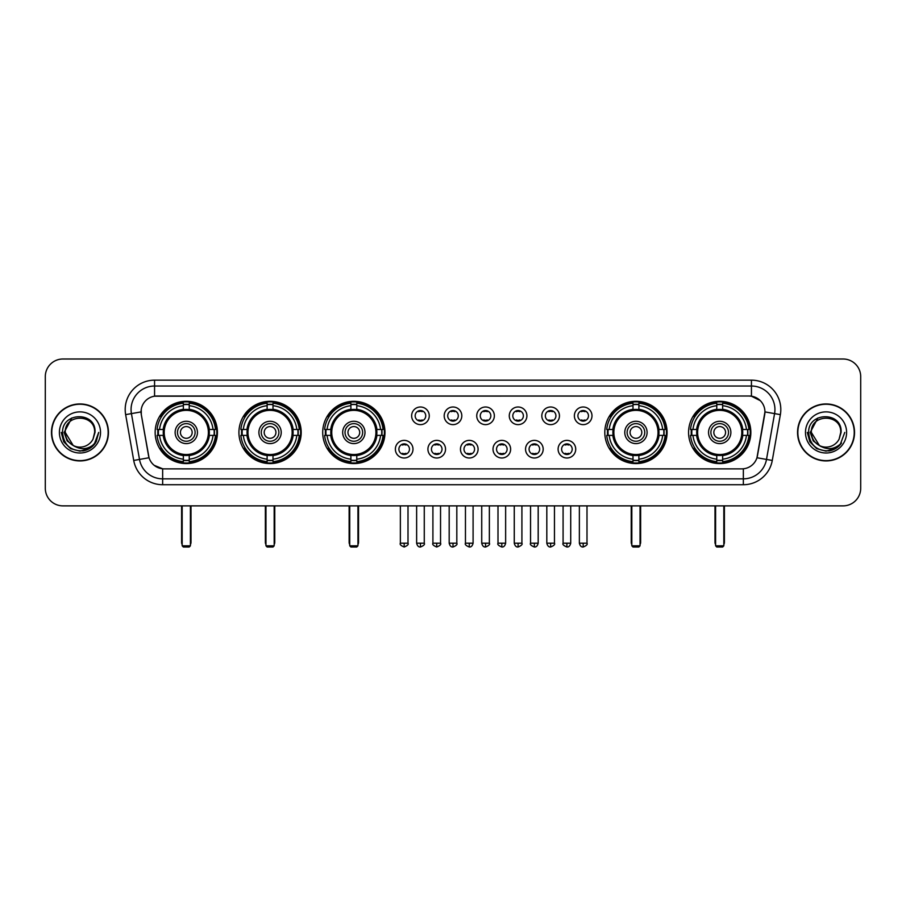 <?xml version="1.0" encoding="UTF-8"?>
<svg xmlns="http://www.w3.org/2000/svg" width="906" height="906" viewBox="0 0 906 906"><rect width="100%" height="100%" fill="white"/><g stroke="black" fill="none" stroke-linecap="round" stroke-linejoin="round"><path stroke-width="1.36" d="M688.571 432.434A31.132 31.132 0 0 0 719.704 463.578A31.132 31.132 0 0 0 750.848 432.434A31.132 31.132 0 0 0 719.704 401.301A31.132 31.132 0 0 0 688.571 432.434M238.924 432.434A31.132 31.132 0 0 0 270.067 463.578A31.132 31.132 0 0 0 301.2 432.434A31.132 31.132 0 0 0 270.067 401.301A31.132 31.132 0 0 0 238.924 432.434M322.706 432.434A31.132 31.132 0 0 0 353.838 463.578A31.132 31.132 0 0 0 384.971 432.434A31.132 31.132 0 0 0 353.838 401.301A31.132 31.132 0 0 0 322.706 432.434M604.8 432.434A31.132 31.132 0 0 0 635.933 463.578A31.132 31.132 0 0 0 667.076 432.434A31.132 31.132 0 0 0 635.933 401.301A31.132 31.132 0 0 0 604.8 432.434M155.153 432.434A31.132 31.132 0 0 0 186.296 463.578A31.132 31.132 0 0 0 217.429 432.434A31.132 31.132 0 0 0 186.296 401.301A31.132 31.132 0 0 0 155.153 432.434M412.989 449.183A8.811 8.811 0 0 1 404.178 457.994A8.811 8.811 0 0 1 395.367 449.183A8.811 8.811 0 0 1 404.178 440.373A8.811 8.811 0 0 1 412.989 449.183M398.889 449.183A5.289 5.289 0 0 0 404.178 454.472A5.289 5.289 0 0 0 409.467 449.183A5.289 5.289 0 0 0 404.178 443.895A5.289 5.289 0 0 0 398.889 449.183M445.537 449.183A8.811 8.811 0 0 1 436.726 457.994A8.811 8.811 0 0 1 427.915 449.183A8.811 8.811 0 0 1 436.726 440.373A8.811 8.811 0 0 1 445.537 449.183M431.437 449.183A5.289 5.289 0 0 0 436.726 454.472A5.289 5.289 0 0 0 442.015 449.183A5.289 5.289 0 0 0 436.726 443.895A5.289 5.289 0 0 0 431.437 449.183M478.085 449.183A8.811 8.811 0 0 1 469.274 457.994A8.811 8.811 0 0 1 460.463 449.183A8.811 8.811 0 0 1 469.274 440.373A8.811 8.811 0 0 1 478.085 449.183M463.985 449.183A5.289 5.289 0 0 0 469.274 454.472A5.289 5.289 0 0 0 474.563 449.183A5.289 5.289 0 0 0 469.274 443.895A5.289 5.289 0 0 0 463.985 449.183M510.633 449.183A8.811 8.811 0 0 1 501.822 457.994A8.811 8.811 0 0 1 493.011 449.183A8.811 8.811 0 0 1 501.822 440.373A8.811 8.811 0 0 1 510.633 449.183M496.533 449.183A5.289 5.289 0 0 0 501.822 454.472A5.289 5.289 0 0 0 507.111 449.183A5.289 5.289 0 0 0 501.822 443.895A5.289 5.289 0 0 0 496.533 449.183M543.181 449.183A8.811 8.811 0 0 1 534.359 457.994A8.811 8.811 0 0 1 525.548 449.183A8.811 8.811 0 0 1 534.359 440.373A8.811 8.811 0 0 1 543.181 449.183M529.081 449.183A5.289 5.289 0 0 0 534.359 454.472A5.289 5.289 0 0 0 539.648 449.183A5.289 5.289 0 0 0 534.359 443.895A5.289 5.289 0 0 0 529.081 449.183M575.718 449.183A8.811 8.811 0 0 1 566.907 457.994A8.811 8.811 0 0 1 558.096 449.183A8.811 8.811 0 0 1 566.907 440.373A8.811 8.811 0 0 1 575.718 449.183M561.618 449.183A5.289 5.289 0 0 0 566.907 454.472A5.289 5.289 0 0 0 572.196 449.183A5.289 5.289 0 0 0 566.907 443.895A5.289 5.289 0 0 0 561.618 449.183M429.263 415.809A8.811 8.811 0 0 1 420.452 424.631A8.811 8.811 0 0 1 411.641 415.809A8.811 8.811 0 0 1 420.452 406.998A8.811 8.811 0 0 1 429.263 415.809M415.163 415.809A5.289 5.289 0 0 0 420.452 421.097A5.289 5.289 0 0 0 425.741 415.809A5.289 5.289 0 0 0 420.452 410.531A5.289 5.289 0 0 0 415.163 415.809M461.811 415.809A8.811 8.811 0 0 1 453 424.631A8.811 8.811 0 0 1 444.189 415.809A8.811 8.811 0 0 1 453 406.998A8.811 8.811 0 0 1 461.811 415.809M447.711 415.809A5.289 5.289 0 0 0 453 421.097A5.289 5.289 0 0 0 458.289 415.809A5.289 5.289 0 0 0 453 410.531A5.289 5.289 0 0 0 447.711 415.809M494.359 415.809A8.811 8.811 0 0 1 485.548 424.631A8.811 8.811 0 0 1 476.737 415.809A8.811 8.811 0 0 1 485.548 406.998A8.811 8.811 0 0 1 494.359 415.809M480.259 415.809A5.289 5.289 0 0 0 485.548 421.097A5.289 5.289 0 0 0 490.837 415.809A5.289 5.289 0 0 0 485.548 410.531A5.289 5.289 0 0 0 480.259 415.809M526.907 415.809A8.811 8.811 0 0 1 518.096 424.631A8.811 8.811 0 0 1 509.274 415.809A8.811 8.811 0 0 1 518.096 406.998A8.811 8.811 0 0 1 526.907 415.809M512.807 415.809A5.289 5.289 0 0 0 518.096 421.097A5.289 5.289 0 0 0 523.374 415.809A5.289 5.289 0 0 0 518.096 410.531A5.289 5.289 0 0 0 512.807 415.809M559.444 415.809A8.811 8.811 0 0 1 550.633 424.631A8.811 8.811 0 0 1 541.822 415.809A8.811 8.811 0 0 1 550.633 406.998A8.811 8.811 0 0 1 559.444 415.809M545.344 415.809A5.289 5.289 0 0 0 550.633 421.097A5.289 5.289 0 0 0 555.922 415.809A5.289 5.289 0 0 0 550.633 410.531A5.289 5.289 0 0 0 545.344 415.809M591.992 415.809A8.811 8.811 0 0 1 583.181 424.631A8.811 8.811 0 0 1 574.37 415.809A8.811 8.811 0 0 1 583.181 406.998A8.811 8.811 0 0 1 591.992 415.809M577.892 415.809A5.289 5.289 0 0 0 583.181 421.097A5.289 5.289 0 0 0 588.47 415.809A5.289 5.289 0 0 0 583.181 410.531A5.289 5.289 0 0 0 577.892 415.809M133.726 460.452L125.64 414.631A29.377 29.377 0 0 1 154.564 380.158L751.436 380.158A29.377 29.377 0 0 1 780.36 414.631L772.274 460.452A29.377 29.377 0 0 1 743.35 484.721L162.65 484.721A29.377 29.377 0 0 1 133.726 460.452L139.501 459.433L131.427 413.612A23.499 23.499 0 0 1 154.564 386.024L751.436 386.024A23.499 23.499 0 0 1 774.573 413.612L766.499 459.433A23.499 23.499 0 0 1 743.35 478.844L162.65 478.844A23.499 23.499 0 0 1 139.501 459.433L149.037 457.745L141.302 414.631A15.866 15.866 0 0 1 156.919 396.013L749.081 396.013A15.866 15.866 0 0 1 764.698 414.631L757.45 455.752A15.866 15.866 0 0 1 741.833 468.866L164.167 468.866A15.866 15.866 0 0 1 148.55 455.752L141.302 414.631L141.234 409.523M157.95 435.378A28.494 28.494 0 0 1 157.95 429.501M607.598 435.378A28.494 28.494 0 0 1 607.598 429.501M325.492 435.378A28.494 28.494 0 0 1 325.492 429.501M241.721 435.378A28.494 28.494 0 0 1 241.721 429.501M691.369 435.378A28.494 28.494 0 0 1 691.369 429.501M51.472 432.434A28.494 28.494 0 0 0 79.966 460.928A28.494 28.494 0 0 0 108.448 432.434A28.494 28.494 0 0 0 79.966 403.951A28.494 28.494 0 0 0 51.472 432.434M797.552 432.434A28.494 28.494 0 0 0 826.034 460.928A28.494 28.494 0 0 0 854.528 432.434A28.494 28.494 0 0 0 826.034 403.951A28.494 28.494 0 0 0 797.552 432.434M154.564 380.158L154.564 396.194L749.081 396.013L751.436 396.194L760.293 400.656M741.833 468.866L164.167 468.866M162.65 484.721L162.65 468.787L154.179 465.322M780.36 414.631L764.947 411.913L756.963 457.745L772.274 460.452M860.7 376.624A17.622 17.622 0 0 0 843.078 359.002L62.922 359.002A17.622 17.622 0 0 0 45.3 376.624L45.3 488.243A17.622 17.622 0 0 0 62.922 505.876L843.078 505.876A17.622 17.622 0 0 0 860.7 488.243L860.7 376.624L860.7 488.243M45.3 376.624L45.3 488.243M843.078 359.002L62.922 359.002M62.922 505.876L843.078 505.876M108.154 432.434A28.199 28.199 0 0 0 79.966 404.246A28.199 28.199 0 0 0 51.767 432.434A28.199 28.199 0 0 0 79.966 460.633A28.199 28.199 0 0 0 108.154 432.434M90.068 448.198L79.966 451.165L70.6 448.651L63.748 441.8L61.234 432.434L63.748 441.8L70.6 448.651L79.966 451.165L89.32 448.651L96.172 441.8L98.686 432.434L94.054 444.767L91.438 447.236M74.451 446.307L67.169 440.95L64.145 432.434L71.823 417.96M73.171 445.458L65.277 432.434C64.371 413.487 95.549 413.487 94.643 432.434L93.035 439.127L95.005 432.434C96.455 411.233 61.914 411.754 62.559 432.434C63.726 444.937 70.611 451.075 83.216 450.882C88.346 449.886 92.412 447.27 95.413 443.011C88.641 449.523 81.291 450.373 73.363 445.559A14.689 14.689 0 0 0 93.035 439.127L94.643 432.434C95.549 413.487 64.371 413.487 65.277 432.434C64.371 413.487 95.549 413.487 94.643 432.434C95.549 413.487 64.371 413.487 65.277 432.434L73.171 445.458L65.277 432.434C65.538 438.357 68.233 442.728 73.363 445.559M59.4 432.434A20.566 20.566 0 0 0 79.966 453A20.566 20.566 0 0 0 100.521 432.434A20.566 20.566 0 0 0 79.966 411.879A20.566 20.566 0 0 0 59.4 432.434M95.413 443.011L90.158 448.142M90.034 448.221L83.295 450.86M98.686 432.434L96.172 441.8L89.32 448.651L79.966 451.165L70.6 448.651L63.748 441.8L61.234 432.434L63.748 441.8L70.6 448.651L79.966 451.165L89.32 448.651L96.172 441.8L98.686 432.434M854.233 432.434A28.199 28.199 0 0 0 826.034 404.246A28.199 28.199 0 0 0 797.846 432.434A28.199 28.199 0 0 0 826.034 460.633A28.199 28.199 0 0 0 854.233 432.434M844.766 432.434L840.134 444.767L837.518 447.236M820.53 446.307L813.248 440.95L810.224 432.434L817.903 417.96M840.723 432.434L839.115 439.127L841.085 432.434C842.535 411.233 807.993 411.754 808.639 432.434C809.805 444.937 816.691 451.075 829.296 450.882C834.426 449.886 838.492 447.27 841.493 443.011C834.72 449.523 827.371 450.373 819.443 445.559L811.357 432.434C810.451 413.487 841.629 413.487 840.723 432.434L839.115 439.127A14.689 14.689 0 0 1 819.443 445.559L811.357 432.434C810.451 413.487 841.629 413.487 840.723 432.434C841.629 413.487 810.451 413.487 811.357 432.434C810.451 413.487 841.629 413.487 840.723 432.434M819.443 445.559L811.357 432.434C811.617 438.357 814.313 442.728 819.443 445.559M805.479 432.434A20.566 20.566 0 0 0 826.034 453A20.566 20.566 0 0 0 846.6 432.434A20.566 20.566 0 0 0 826.034 411.879A20.566 20.566 0 0 0 805.479 432.434M841.493 443.011L836.249 448.142M836.125 448.221L829.386 450.86L836.147 448.198L829.375 450.86L836.147 448.198L826.034 451.165L816.68 448.651L809.828 441.8L807.314 432.434M209.127 435.378A23.024 23.024 0 0 0 189.229 409.603L189.229 409.603A23.024 23.024 0 0 0 163.454 435.378A23.024 23.024 0 0 0 209.127 435.378L209.127 435.378A23.024 23.024 0 0 1 189.229 455.276L189.229 459.183A26.908 26.908 0 0 0 213.035 435.378L215.515 435.378A29.377 29.377 0 0 1 189.229 461.664L189.229 459.183M158.539 435.378A27.905 27.905 0 0 1 158.539 429.501M189.229 404.688A27.905 27.905 0 0 0 183.352 404.688M214.043 429.501A27.905 27.905 0 0 1 214.043 435.378M213.035 429.501L215.515 429.501A29.377 29.377 0 0 0 189.229 403.215L189.229 409.319A23.307 23.307 0 0 1 209.411 429.501L213.035 429.501A26.908 26.908 0 0 0 189.229 405.695M159.547 435.378L157.066 435.378A29.377 29.377 0 0 0 183.352 461.664L183.352 455.559A23.307 23.307 0 0 1 163.171 435.378L159.547 435.378A26.908 26.908 0 0 0 183.352 459.183M213.035 435.378L209.411 435.378A23.307 23.307 0 0 1 189.229 455.559L189.229 455.276M163.454 435.378L163.454 435.378A23.024 23.024 0 0 0 183.352 455.276M189.229 460.191A27.905 27.905 0 0 1 183.352 460.191M183.352 405.695L183.352 403.215A29.377 29.377 0 0 0 157.066 429.501L163.171 429.501A23.307 23.307 0 0 1 183.352 409.319L183.352 405.695A26.908 26.908 0 0 0 159.547 429.501M208.38 432.434A22.084 22.084 0 0 1 186.296 454.529A22.084 22.084 0 0 1 164.201 432.434A22.084 22.084 0 0 1 186.296 410.35A22.084 22.084 0 0 1 208.38 432.434M197.451 432.434A11.166 11.166 0 0 0 186.296 421.279A11.166 11.166 0 0 0 175.13 432.434A11.166 11.166 0 0 0 186.296 443.6A11.166 11.166 0 0 0 197.451 432.434M195.107 432.434A8.811 8.811 0 0 0 186.296 423.623A8.811 8.811 0 0 0 177.474 432.434A8.811 8.811 0 0 0 186.296 441.256A8.811 8.811 0 0 0 195.107 432.434M192.163 432.434A5.878 5.878 0 0 1 186.296 438.311A5.878 5.878 0 0 1 180.419 432.434A5.878 5.878 0 0 1 186.296 426.567A5.878 5.878 0 0 1 192.163 432.434A5.878 5.878 0 0 1 186.296 438.311A5.878 5.878 0 0 1 180.419 432.434A5.878 5.878 0 0 1 186.296 426.567A5.878 5.878 0 0 1 192.163 432.434M161.574 416.579L160.181 416.579A30.544 30.544 0 0 1 216.84 432.434A30.544 30.544 0 0 1 160.181 448.3L161.574 448.3M182.174 505.876L182.174 545.82L190.407 545.82L190.407 505.876M182.174 545.82L183.352 546.998L189.229 546.998L190.407 545.82M292.91 435.378A23.024 23.024 0 0 0 273 409.603L273 409.603A23.024 23.024 0 0 0 247.225 435.378A23.024 23.024 0 0 0 292.91 435.378L292.91 435.378A23.024 23.024 0 0 1 273 455.276L273 459.183A26.908 26.908 0 0 0 296.806 435.378L299.286 435.378A29.377 29.377 0 0 1 273 461.664L273 459.183M242.31 435.378A27.905 27.905 0 0 1 242.31 429.501M273 404.688A27.905 27.905 0 0 0 267.123 404.688M297.814 429.501A27.905 27.905 0 0 1 297.814 435.378M296.806 429.501L299.286 429.501A29.377 29.377 0 0 0 273 403.215L273 409.319A23.307 23.307 0 0 1 293.182 429.501L296.806 429.501A26.908 26.908 0 0 0 273 405.695M243.318 435.378L240.837 435.378A29.377 29.377 0 0 0 267.123 461.664L267.123 455.559A23.307 23.307 0 0 1 246.942 435.378L243.318 435.378A26.908 26.908 0 0 0 267.123 459.183M296.806 435.378L293.182 435.378A23.307 23.307 0 0 1 273 455.559L273 455.276M247.225 435.378L247.225 435.378A23.024 23.024 0 0 0 267.123 455.276M273 460.191A27.905 27.905 0 0 1 267.123 460.191M267.123 405.695L267.123 403.215A29.377 29.377 0 0 0 240.837 429.501L246.942 429.501A23.307 23.307 0 0 1 267.123 409.319L267.123 405.695A26.908 26.908 0 0 0 243.318 429.501M292.151 432.434A22.084 22.084 0 0 1 270.067 454.529A22.084 22.084 0 0 1 247.972 432.434A22.084 22.084 0 0 1 270.067 410.35A22.084 22.084 0 0 1 292.151 432.434M281.222 432.434A11.166 11.166 0 0 0 270.067 421.279A11.166 11.166 0 0 0 258.901 432.434A11.166 11.166 0 0 0 270.067 443.6A11.166 11.166 0 0 0 281.222 432.434M278.878 432.434A8.811 8.811 0 0 0 270.067 423.623A8.811 8.811 0 0 0 261.256 432.434A8.811 8.811 0 0 0 270.067 441.256A8.811 8.811 0 0 0 278.878 432.434M275.934 432.434A5.878 5.878 0 0 1 270.067 438.311A5.878 5.878 0 0 1 264.19 432.434A5.878 5.878 0 0 1 270.067 426.567A5.878 5.878 0 0 1 275.934 432.434A5.878 5.878 0 0 1 270.067 438.311A5.878 5.878 0 0 1 264.19 432.434A5.878 5.878 0 0 1 270.067 426.567A5.878 5.878 0 0 1 275.934 432.434M245.345 416.579L243.952 416.579A30.544 30.544 0 0 1 300.611 432.434A30.544 30.544 0 0 1 243.952 448.3L245.345 448.3M265.956 505.876L265.956 545.82L274.178 545.82L274.178 505.876M265.956 545.82L267.123 546.998L273 546.998L274.178 545.82M376.681 435.378A23.024 23.024 0 0 0 356.771 409.603L356.771 409.603A23.024 23.024 0 0 0 330.996 435.378A23.024 23.024 0 0 0 376.681 435.378L376.681 435.378A23.024 23.024 0 0 1 356.771 455.276L356.771 459.183A26.908 26.908 0 0 0 380.577 435.378L383.057 435.378A29.377 29.377 0 0 1 356.771 461.664L356.771 459.183M326.092 435.378A27.905 27.905 0 0 1 326.092 429.501M356.771 404.688A27.905 27.905 0 0 0 350.894 404.688M381.585 429.501A27.905 27.905 0 0 1 381.585 435.378M380.577 429.501L383.057 429.501A29.377 29.377 0 0 0 356.771 403.215L356.771 409.319A23.307 23.307 0 0 1 376.953 429.501L380.577 429.501A26.908 26.908 0 0 0 356.771 405.695M327.089 435.378L324.608 435.378A29.377 29.377 0 0 0 350.894 461.664L350.894 455.559A23.307 23.307 0 0 1 330.713 435.378L327.089 435.378A26.908 26.908 0 0 0 350.894 459.183M380.577 435.378L376.953 435.378A23.307 23.307 0 0 1 356.771 455.559L356.771 455.276M330.996 435.378L330.996 435.378A23.024 23.024 0 0 0 350.894 455.276M356.771 460.191A27.905 27.905 0 0 1 350.894 460.191M350.894 405.695L350.894 403.215A29.377 29.377 0 0 0 324.608 429.501L330.713 429.501A23.307 23.307 0 0 1 350.894 409.319L350.894 405.695A26.908 26.908 0 0 0 327.089 429.501M375.922 432.434A22.084 22.084 0 0 1 353.838 454.529A22.084 22.084 0 0 1 331.743 432.434A22.084 22.084 0 0 1 353.838 410.35A22.084 22.084 0 0 1 375.922 432.434M364.993 432.434A11.166 11.166 0 0 0 353.838 421.279A11.166 11.166 0 0 0 342.672 432.434A11.166 11.166 0 0 0 353.838 443.6A11.166 11.166 0 0 0 364.993 432.434M362.649 432.434A8.811 8.811 0 0 0 353.838 423.623A8.811 8.811 0 0 0 345.027 432.434A8.811 8.811 0 0 0 353.838 441.256A8.811 8.811 0 0 0 362.649 432.434M359.716 432.434A5.878 5.878 0 0 1 353.838 438.311A5.878 5.878 0 0 1 347.961 432.434A5.878 5.878 0 0 1 353.838 426.567A5.878 5.878 0 0 1 359.716 432.434A5.878 5.878 0 0 1 353.838 438.311A5.878 5.878 0 0 1 347.961 432.434A5.878 5.878 0 0 1 353.838 426.567A5.878 5.878 0 0 1 359.716 432.434M329.116 416.579L327.734 416.579A30.544 30.544 0 0 1 384.382 432.434A30.544 30.544 0 0 1 327.734 448.3L329.116 448.3M349.727 505.876L349.727 545.82L357.949 545.82L357.949 505.876M349.727 545.82L350.894 546.998L356.771 546.998L357.949 545.82M658.775 435.378A23.024 23.024 0 0 0 638.877 409.603L638.877 409.603A23.024 23.024 0 0 0 613.09 435.378A23.024 23.024 0 0 0 658.775 435.378L658.775 435.378A23.024 23.024 0 0 1 638.877 455.276L638.877 459.183A26.908 26.908 0 0 0 662.682 435.378L665.163 435.378A29.377 29.377 0 0 1 638.877 461.664L638.877 459.183M608.186 435.378A27.905 27.905 0 0 1 608.186 429.501M638.877 404.688A27.905 27.905 0 0 0 633 404.688M663.69 429.501A27.905 27.905 0 0 1 663.69 435.378M662.682 429.501L665.163 429.501A29.377 29.377 0 0 0 638.877 403.215L638.877 409.319A23.307 23.307 0 0 1 659.058 429.501L662.682 429.501A26.908 26.908 0 0 0 638.877 405.695M609.194 435.378L606.714 435.378A29.377 29.377 0 0 0 633 461.664L633 455.559A23.307 23.307 0 0 1 612.818 435.378L609.194 435.378A26.908 26.908 0 0 0 633 459.183M662.682 435.378L659.058 435.378A23.307 23.307 0 0 1 638.877 455.559L638.877 455.276M613.09 435.378L613.09 435.378A23.024 23.024 0 0 0 633 455.276M638.877 460.191A27.905 27.905 0 0 1 633 460.191M633 405.695L633 403.215A29.377 29.377 0 0 0 606.714 429.501L612.818 429.501A23.307 23.307 0 0 1 633 409.319L633 405.695A26.908 26.908 0 0 0 609.194 429.501M658.028 432.434A22.084 22.084 0 0 1 635.933 454.529A22.084 22.084 0 0 1 613.849 432.434A22.084 22.084 0 0 1 635.933 410.35A22.084 22.084 0 0 1 658.028 432.434M647.099 432.434A11.166 11.166 0 0 0 635.933 421.279A11.166 11.166 0 0 0 624.778 432.434A11.166 11.166 0 0 0 635.933 443.6A11.166 11.166 0 0 0 647.099 432.434M644.744 432.434A8.811 8.811 0 0 0 635.933 423.623A8.811 8.811 0 0 0 627.122 432.434A8.811 8.811 0 0 0 635.933 441.256A8.811 8.811 0 0 0 644.744 432.434M641.81 432.434A5.878 5.878 0 0 1 635.933 438.311A5.878 5.878 0 0 1 630.066 432.434A5.878 5.878 0 0 1 635.933 426.567A5.878 5.878 0 0 1 641.81 432.434A5.878 5.878 0 0 1 635.933 438.311A5.878 5.878 0 0 1 630.066 432.434A5.878 5.878 0 0 1 635.933 426.567A5.878 5.878 0 0 1 641.81 432.434M611.21 416.579L609.829 416.579A30.544 30.544 0 0 1 666.488 432.434A30.544 30.544 0 0 1 609.829 448.3L611.21 448.3M631.822 505.876L631.822 545.82L640.044 545.82L640.044 505.876M631.822 545.82L633 546.998L638.877 546.998L640.044 545.82M742.546 435.378A23.024 23.024 0 0 0 722.648 409.603L722.648 409.603A23.024 23.024 0 0 0 696.873 435.378A23.024 23.024 0 0 0 742.546 435.378L742.546 435.378A23.024 23.024 0 0 1 722.648 455.276L722.648 459.183A26.908 26.908 0 0 0 746.453 435.378L748.934 435.378A29.377 29.377 0 0 1 722.648 461.664L722.648 459.183M691.957 435.378A27.905 27.905 0 0 1 691.957 429.501M722.648 404.688A27.905 27.905 0 0 0 716.771 404.688M747.461 429.501A27.905 27.905 0 0 1 747.461 435.378M746.453 429.501L748.934 429.501A29.377 29.377 0 0 0 722.648 403.215L722.648 409.319A23.307 23.307 0 0 1 742.829 429.501L746.453 429.501A26.908 26.908 0 0 0 722.648 405.695M692.965 435.378L690.485 435.378A29.377 29.377 0 0 0 716.771 461.664L716.771 455.559A23.307 23.307 0 0 1 696.589 435.378L692.965 435.378A26.908 26.908 0 0 0 716.771 459.183M746.453 435.378L742.829 435.378A23.307 23.307 0 0 1 722.648 455.559L722.648 455.276M696.873 435.378L696.873 435.378A23.024 23.024 0 0 0 716.771 455.276M722.648 460.191A27.905 27.905 0 0 1 716.771 460.191M716.771 405.695L716.771 403.215A29.377 29.377 0 0 0 690.485 429.501L696.589 429.501A23.307 23.307 0 0 1 716.771 409.319L716.771 405.695A26.908 26.908 0 0 0 692.965 429.501M741.799 432.434A22.084 22.084 0 0 1 719.704 454.529A22.084 22.084 0 0 1 697.62 432.434A22.084 22.084 0 0 1 719.704 410.35A22.084 22.084 0 0 1 741.799 432.434M730.87 432.434A11.166 11.166 0 0 0 719.704 421.279A11.166 11.166 0 0 0 708.549 432.434A11.166 11.166 0 0 0 719.704 443.6A11.166 11.166 0 0 0 730.87 432.434M728.526 432.434A8.811 8.811 0 0 0 719.704 423.623A8.811 8.811 0 0 0 710.893 432.434A8.811 8.811 0 0 0 719.704 441.256A8.811 8.811 0 0 0 728.526 432.434M725.581 432.434A5.878 5.878 0 0 1 719.704 438.311A5.878 5.878 0 0 1 713.837 432.434A5.878 5.878 0 0 1 719.704 426.567A5.878 5.878 0 0 1 725.581 432.434M713.837 432.434A5.878 5.878 0 0 1 719.704 426.567A5.878 5.878 0 0 0 713.837 432.434A5.878 5.878 0 0 0 719.704 438.311A5.878 5.878 0 0 1 713.837 432.434M694.981 416.579L693.6 416.579A30.544 30.544 0 0 1 750.259 432.434A30.544 30.544 0 0 1 693.6 448.3L694.981 448.3M715.593 505.876L715.593 545.82L723.826 545.82L723.826 505.876M715.593 545.82L716.771 546.998L722.648 546.998L723.826 545.82M418.697 420.803L418.697 419.965A4.507 4.507 0 0 0 422.219 419.965L422.219 420.803M422.219 410.826L422.219 411.664A4.507 4.507 0 0 0 418.697 411.664L418.697 410.826M451.233 420.803L451.233 419.965A4.507 4.507 0 0 0 454.767 419.965L454.767 420.803M454.767 410.826L454.767 411.664A4.507 4.507 0 0 0 451.233 411.664L451.233 410.826M483.781 420.803L483.781 419.965A4.507 4.507 0 0 0 487.303 419.965L487.303 420.803M487.303 410.826L487.303 411.664A4.507 4.507 0 0 0 483.781 411.664L483.781 410.826M516.329 420.803L516.329 419.965A4.507 4.507 0 0 0 519.851 419.965L519.851 420.803M519.851 410.826L519.851 411.664A4.507 4.507 0 0 0 516.329 411.664L516.329 410.826M548.877 420.803L548.877 419.965A4.507 4.507 0 0 0 552.4 419.965L552.4 420.803M552.4 410.826L552.4 411.664A4.507 4.507 0 0 0 548.877 411.664L548.877 410.826M581.414 420.803L581.414 419.965A4.507 4.507 0 0 0 584.948 419.965L584.948 420.803M584.948 410.826L584.948 411.664A4.507 4.507 0 0 0 581.414 411.664L581.414 410.826M402.423 454.166L402.423 453.328A4.507 4.507 0 0 0 405.945 453.328L405.945 454.166M405.945 444.2L405.945 445.039A4.507 4.507 0 0 0 402.423 445.039L402.423 444.2M434.959 454.166L434.959 453.328A4.507 4.507 0 0 0 438.493 453.328L438.493 454.166M438.493 444.2L438.493 445.039A4.507 4.507 0 0 0 434.959 445.039L434.959 444.2M467.507 454.166L467.507 453.328A4.507 4.507 0 0 0 471.041 453.328L471.041 454.166M471.041 444.2L471.041 445.039A4.507 4.507 0 0 0 467.507 445.039L467.507 444.2M500.055 454.166L500.055 453.328A4.507 4.507 0 0 0 503.577 453.328L503.577 454.166M503.577 444.2L503.577 445.039A4.507 4.507 0 0 0 500.055 445.039L500.055 444.2M532.603 454.166L532.603 453.328A4.507 4.507 0 0 0 536.125 453.328L536.125 454.166M536.125 444.2L536.125 445.039A4.507 4.507 0 0 0 532.603 445.039L532.603 444.2M565.151 454.166L565.151 453.328A4.507 4.507 0 0 0 568.674 453.328L568.674 454.166M568.674 444.2L568.674 445.039A4.507 4.507 0 0 0 565.151 445.039L565.151 444.2M751.436 380.158L751.436 396.194M125.64 414.631L131.427 413.612A23.499 23.499 0 0 1 131.064 409.523M131.427 413.612L141.053 411.913M743.35 468.787L743.35 484.721M181.596 505.876L181.596 542.298L182.174 542.298M186.296 438.311A5.878 5.878 0 0 1 180.419 432.434A5.878 5.878 0 0 1 186.296 426.567M190.407 542.298L190.996 542.298L190.996 505.876M183.352 460.452A28.165 28.165 0 0 0 189.229 460.452M214.303 435.378A28.165 28.165 0 0 0 214.303 429.501M189.229 404.427A28.165 28.165 0 0 0 183.352 404.427M265.367 505.876L265.367 542.298L265.956 542.298M270.067 438.311A5.878 5.878 0 0 1 264.19 432.434A5.878 5.878 0 0 1 270.067 426.567M274.178 542.298L274.767 542.298L274.767 505.876M267.123 460.452A28.165 28.165 0 0 0 273 460.452M298.074 435.378A28.165 28.165 0 0 0 298.074 429.501M273 404.427A28.165 28.165 0 0 0 267.123 404.427M349.138 505.876L349.138 542.298L349.727 542.298M353.838 438.311A5.878 5.878 0 0 1 347.961 432.434A5.878 5.878 0 0 1 353.838 426.567M357.949 542.298L358.538 542.298L358.538 505.876M350.894 460.452A28.165 28.165 0 0 0 356.771 460.452M381.845 435.378A28.165 28.165 0 0 0 381.845 429.501M356.771 404.427A28.165 28.165 0 0 0 350.894 404.427M631.233 505.876L631.233 542.298L631.822 542.298M635.933 438.311A5.878 5.878 0 0 1 630.066 432.434A5.878 5.878 0 0 1 635.933 426.567M640.044 542.298L640.633 542.298L640.633 505.876M633 460.452A28.165 28.165 0 0 0 638.877 460.452M663.951 435.378A28.165 28.165 0 0 0 663.951 429.501M638.877 404.427A28.165 28.165 0 0 0 633 404.427M715.004 505.876L715.004 542.298L715.593 542.298M723.826 542.298L724.404 542.298L724.404 505.876M716.771 460.452A28.165 28.165 0 0 0 722.648 460.452M747.722 435.378A28.165 28.165 0 0 0 747.722 429.501M722.648 404.427A28.165 28.165 0 0 0 716.771 404.427M420.452 543.181L416.635 543.181C417.304 545.899 418.572 547.167 420.452 546.998L420.452 543.181L424.268 543.181L424.268 505.876M453 543.181L449.183 543.181C449.852 545.899 451.12 547.167 453 546.998L453 543.181L456.817 543.181L456.817 505.876M485.548 543.181L481.732 543.181C482.388 545.899 483.668 547.167 485.548 546.998L485.548 543.181L489.365 543.181L489.365 505.876M518.096 543.181L514.268 543.181C514.936 545.899 516.216 547.167 518.096 546.998L518.096 543.181L521.913 543.181L521.913 505.876M550.633 543.181L546.816 543.181C547.484 545.899 548.753 547.167 550.633 546.998L550.633 543.181L554.461 543.181L554.461 505.876M583.181 543.181L579.364 543.181C580.033 545.899 581.301 547.167 583.181 546.998L583.181 543.181L586.997 543.181L586.997 505.876M404.178 543.181L400.361 543.181C399.591 544.393 400.86 545.672 404.178 546.998L404.178 543.181L408.006 543.181L408.006 505.876M436.726 543.181L432.909 543.181C432.139 544.393 433.408 545.672 436.726 546.998L436.726 543.181L440.543 543.181L440.543 505.876M469.274 543.181L465.458 543.181C464.676 544.393 465.956 545.672 469.274 546.998L469.274 543.181L473.091 543.181L473.091 505.876M501.822 543.181L497.994 543.181C497.224 544.393 498.493 545.672 501.822 546.998L501.822 543.181L505.639 543.181L505.639 505.876M534.359 543.181L530.542 543.181C529.772 544.393 531.041 545.672 534.359 546.998L534.359 543.181L538.187 543.181L538.187 505.876M566.907 543.181L563.09 543.181C562.32 544.393 563.589 545.672 566.907 546.998L566.907 543.181L570.723 543.181L570.723 505.876M181.596 542.298A4.7 4.7 0 0 0 182.174 544.574M190.407 544.574A4.7 4.7 0 0 0 190.996 542.298M265.367 542.298A4.7 4.7 0 0 0 265.956 544.574M274.178 544.574A4.7 4.7 0 0 0 274.767 542.298M349.138 542.298A4.7 4.7 0 0 0 349.727 544.574M357.949 544.574A4.7 4.7 0 0 0 358.538 542.298M631.233 542.298A4.7 4.7 0 0 0 631.822 544.574M640.044 544.574A4.7 4.7 0 0 0 640.633 542.298M715.004 542.298A4.7 4.7 0 0 0 715.593 544.574M723.826 544.574A4.7 4.7 0 0 0 724.404 542.298M416.635 543.181L416.635 505.876M424.268 543.181C425.05 544.393 423.77 545.672 420.452 546.998M449.183 543.181L449.183 505.876M456.817 543.181C457.598 544.393 456.318 545.672 453 546.998M481.732 543.181L481.732 505.876M489.365 543.181C490.135 544.393 488.866 545.672 485.548 546.998M514.268 543.181L514.268 505.876M521.913 543.181C522.683 544.393 521.414 545.672 518.096 546.998M546.816 543.181L546.816 505.876M554.461 543.181C555.231 544.393 553.962 545.672 550.633 546.998M579.364 543.181L579.364 505.876M586.997 543.181C587.779 544.393 586.499 545.672 583.181 546.998M400.361 543.181L400.361 505.876M408.006 543.181C408.776 544.393 407.507 545.672 404.178 546.998M432.909 543.181L432.909 505.876M440.543 543.181C441.324 544.393 440.044 545.672 436.726 546.998M465.458 543.181L465.458 505.876M473.091 543.181C472.422 545.899 471.154 547.167 469.274 546.998M497.994 543.181L497.994 505.876M505.639 543.181C504.97 545.899 503.702 547.167 501.822 546.998M530.542 543.181L530.542 505.876M538.187 543.181C537.518 545.899 536.239 547.167 534.359 546.998M563.09 543.181L563.09 505.876M570.723 543.181C570.067 545.899 568.787 547.167 566.907 546.998"/></g></svg>
